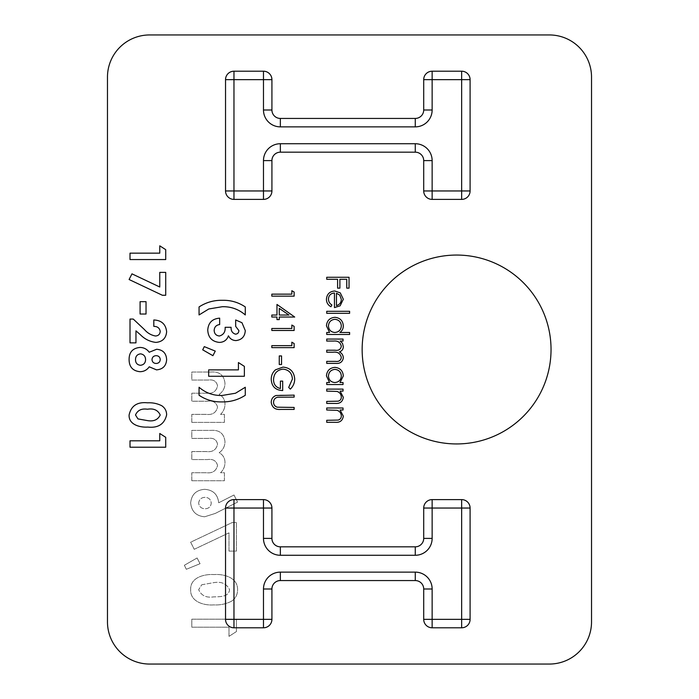<?xml version="1.0" encoding="UTF-8"?>
<svg xmlns="http://www.w3.org/2000/svg" width="699" height="699" viewBox="0 0 699 699"><rect width="100%" height="100%" fill="white"/><g stroke="black" fill="none" stroke-linecap="round" stroke-linejoin="round"><path stroke-width="0.52" stroke-dasharray="3.5 2.62" d="M191.806 480.746L224.414 480.746L224.414 472.734L220.517 472.734C223.488 469.911 224.973 466.443 224.982 462.336C224.895 458.028 222.955 454.822 219.171 452.734C222.981 450.007 224.921 446.303 224.982 441.619C224.029 433.45 219.294 429.71 210.775 430.401L191.806 430.401L191.806 438.404L208.18 438.404C213.396 437.679 216.515 439.601 217.546 444.18C216.314 449.833 212.583 452.297 206.362 451.563L191.806 451.563L191.806 459.575L207.437 459.575C212.907 458.762 216.279 460.728 217.546 465.473C216.174 471.056 212.374 473.476 206.161 472.734L191.806 472.734L191.806 480.746L224.414 480.746L224.414 472.734L220.517 472.734C223.488 469.911 224.973 466.443 224.982 462.336C224.895 458.028 222.955 454.822 219.171 452.734C222.981 450.007 224.921 446.303 224.982 441.619C224.029 433.45 219.294 429.71 210.775 430.401L191.806 430.401L191.806 438.404L208.18 438.404C213.396 437.679 216.515 439.601 217.546 444.18C216.314 449.833 212.583 452.297 206.362 451.563L191.806 451.563L191.806 459.575L207.437 459.575C212.907 458.762 216.279 460.728 217.546 465.473C216.174 471.056 212.374 473.476 206.161 472.734L191.806 472.734L191.806 480.746M228.992 551.109L236.428 551.109L236.428 522.511L232.269 522.511L190.661 542.188L194.235 549.292L228.992 532.839L228.992 551.109L236.428 551.109L236.428 522.511L232.269 522.511L190.661 542.188L194.235 549.292L228.992 532.839L228.992 551.109M231.5 601.227C235.519 598.501 237.538 594.718 237.573 589.869C238.027 577.645 223.951 573.818 214.095 574.569C204.396 573.923 190.111 577.418 190.661 589.633C190.058 601.699 203.925 605.684 213.676 604.888C220.002 605.255 225.943 604.041 231.5 601.227C235.519 598.501 237.538 594.718 237.573 589.869C238.027 577.645 223.951 573.818 214.095 574.569C204.396 573.923 190.111 577.418 190.661 589.633C190.058 601.699 203.925 605.684 213.676 604.888C220.002 605.255 225.943 604.041 231.5 601.227M362.152 349.5A94.452 94.452 0 0 0 503.822 431.292A94.452 94.452 0 0 0 503.822 267.708A94.452 94.452 0 0 0 362.152 349.5M107.471 77.117L107.471 621.883A42.167 42.167 0 0 0 149.638 664.05L549.362 664.05A42.167 42.167 0 0 0 591.529 621.883L591.529 77.117A42.167 42.167 0 0 0 549.362 34.95L149.638 34.95A42.167 42.167 0 0 0 107.471 77.117M228.992 636.361L236.428 631.573L236.428 619.192L191.806 619.192L191.806 627.204L228.992 627.204L228.992 636.361L236.428 631.573L236.428 619.192L191.806 619.192L191.806 627.204L228.992 627.204L228.992 636.361M186.327 569.292L200.054 563.7L197.092 557.977L184.37 565.273L186.327 569.292L200.054 563.7L197.092 557.977L184.37 565.273L186.327 569.292M215.292 513.424L237.573 502.092L233.982 495.006L218.691 502.782C217.773 494.376 213.064 489.894 204.554 489.326C196.122 490.043 191.491 494.595 190.661 502.983C191.5 511.388 196.148 515.984 204.615 516.788L215.292 513.424L237.573 502.092L233.982 495.006L218.691 502.782C217.773 494.376 213.064 489.894 204.554 489.326C196.122 490.043 191.491 494.595 190.661 502.983C191.5 511.388 196.148 515.984 204.615 516.788L215.292 513.424M191.806 422.388L224.414 422.388L224.414 414.376L220.517 414.376C223.488 411.554 224.973 408.085 224.982 403.987C224.895 399.671 222.955 396.473 219.171 394.385C222.981 391.65 224.921 387.945 224.982 383.262C224.029 375.092 219.294 371.352 210.775 372.043L191.806 372.043L191.806 380.055L208.18 380.055C213.396 379.321 216.515 381.252 217.546 385.831C216.314 391.475 212.583 393.939 206.362 393.214L191.806 393.214L191.806 401.217L207.437 401.217C212.907 400.405 216.279 402.371 217.546 407.124C216.174 412.707 212.374 415.127 206.161 414.376L191.806 414.376L191.806 422.388L224.414 422.388L224.414 414.376L220.517 414.376C223.488 411.554 224.973 408.085 224.982 403.987C224.895 399.671 222.955 396.473 219.171 394.385C222.981 391.65 224.921 387.945 224.982 383.262C224.029 375.092 219.294 371.352 210.775 372.043L191.806 372.043L191.806 380.055L208.18 380.055C213.396 379.321 216.515 381.252 217.546 385.831C216.314 391.475 212.583 393.939 206.362 393.214L191.806 393.214L191.806 401.217L207.437 401.217C212.907 400.405 216.279 402.371 217.546 407.124C216.174 412.707 212.374 415.127 206.161 414.376L191.806 414.376L191.806 422.388M432.139 199.39A8.432 8.432 0 0 1 423.708 190.958L423.708 160.604M415.276 152.172L280.351 152.172A8.432 8.432 0 0 0 271.92 160.604L271.92 190.958M263.479 199.39L233.964 199.39A8.432 8.432 0 0 1 225.532 190.958L225.532 79.642A8.432 8.432 0 0 1 233.964 71.211L263.479 71.211M271.92 79.642L271.92 110.005A8.432 8.432 0 0 0 280.351 118.437L415.276 118.437A8.432 8.432 0 0 0 423.708 110.005L423.708 79.642A8.432 8.432 0 0 1 432.139 71.211M461.655 71.211A8.432 8.432 0 0 1 470.095 79.642L470.095 190.958A8.432 8.432 0 0 1 461.655 199.39M415.276 546.828A8.432 8.432 0 0 0 423.708 538.396L423.708 508.042A8.432 8.432 0 0 1 432.139 499.61M470.095 619.358L470.095 508.042M280.351 580.563L415.276 580.563A8.432 8.432 0 0 1 423.708 588.995L423.708 619.358M271.92 619.358L271.92 588.995M225.532 508.042L225.532 619.358M280.351 546.828A8.432 8.432 0 0 1 271.92 538.396L271.92 508.042A8.432 8.432 0 0 0 263.479 499.61L233.964 499.61M326.73 277.267L349.046 277.267L349.046 288.145L346.756 288.145L346.756 279.277L339.889 279.277L339.889 288.145L337.6 288.145L337.6 279.277L326.73 279.277L326.73 277.267M328.451 298.954C328.495 301.584 329.631 303.584 331.876 304.956L330.942 306.739C327.971 305.105 326.468 302.597 326.442 299.207C326.879 294.113 329.675 291.387 334.838 291.002L340.282 292.881L343.323 299.251L340.116 305.821L334.454 307.595L334.454 293.003C330.776 293.309 328.766 295.293 328.451 298.954M336.455 293.213L336.455 305.594C339.574 304.703 341.191 302.623 341.322 299.355L339.793 295.153L336.455 293.213M326.73 311.308L349.614 311.308L349.614 313.318L326.73 313.318L326.73 311.308M349.614 332.479L349.614 334.48L326.73 334.48L326.73 332.479L329.552 332.479L326.442 325.821C326.922 320.631 329.753 317.8 334.926 317.32C340.072 317.853 342.877 320.71 343.323 325.883C343.279 328.652 342.134 330.854 339.88 332.479L349.614 332.479M328.451 325.891C328.748 329.902 330.88 332.104 334.847 332.479C338.849 332.121 341.007 329.928 341.322 325.909C340.99 321.942 338.849 319.749 334.908 319.321C330.968 319.749 328.81 321.942 328.451 325.891M326.73 339.059L343.034 339.059L343.034 341.06L340.203 341.06L342.493 343.323L343.323 346.687C343.209 349.325 341.898 351.055 339.382 351.877C341.828 353.144 343.148 355.136 343.323 357.853C342.589 361.96 340.002 363.795 335.564 363.375L326.73 363.375L326.73 361.374L335.572 361.374C338.875 361.829 340.789 360.535 341.322 357.504C340.352 353.414 337.6 351.649 333.074 352.217L326.73 352.217L326.73 350.216L335.022 350.216C338.534 350.767 340.64 349.474 341.322 346.337C340.457 342.396 337.879 340.64 333.589 341.06L326.73 341.06L326.73 339.059M343.034 382.536L343.034 384.537L326.73 384.537L326.73 382.536L329.552 382.536L326.442 375.879C326.922 370.697 329.753 367.857 334.926 367.377C340.072 367.91 342.877 370.767 343.323 375.94L340.02 382.536L343.034 382.536M328.451 375.948C328.748 379.968 330.88 382.161 334.847 382.536C338.849 382.178 341.007 379.985 341.322 375.966C340.99 371.999 338.849 369.806 334.908 369.378C330.968 369.815 328.81 371.999 328.451 375.948M326.73 389.116L343.034 389.116L343.034 391.117L340.098 391.117L343.323 397.329C342.597 401.811 339.845 403.847 335.057 403.419L326.73 403.419L326.73 401.418L338.106 401.182C340.247 400.614 341.322 399.208 341.322 396.98C341.121 394.166 339.688 392.322 337.005 391.431L326.73 391.117L326.73 389.116M326.73 407.998L343.034 407.998L343.034 409.998L340.098 409.998L343.323 416.202C342.597 420.693 339.845 422.72 335.057 422.301L326.73 422.301L326.73 420.3L338.106 420.064C340.247 419.487 341.322 418.089 341.322 415.853C341.121 413.048 339.688 411.204 337.005 410.313L326.73 409.998L326.73 407.998M291.841 290.714L294.13 292.025L294.13 296.149L271.824 296.149L271.824 294.148L291.841 294.148L291.841 290.714M276.97 304.449L294.707 317.031L279.259 317.031L279.259 319.609L276.97 319.609L276.97 317.031L271.824 317.031L271.824 315.031L276.97 315.031L276.97 304.449M279.259 308.381L279.259 315.031L288.949 315.031L279.259 308.381M291.841 325.044L294.13 326.354L294.13 330.478L271.824 330.478L271.824 328.478L291.841 328.478L291.841 325.044M291.841 342.204L294.13 343.515L294.13 347.639L271.824 347.639L271.824 345.638L291.841 345.638L291.841 342.204M279.259 355.94L281.548 355.94L281.548 364.52L279.259 364.52L279.259 355.94M294.707 379.094C294.628 383.026 293.169 386.372 290.321 389.116L288.696 387.403L292.418 379.024C291.981 373.126 288.87 369.815 283.078 369.098C277.04 369.946 273.859 373.467 273.536 379.671C273.615 384.415 275.904 387.377 280.404 388.548L280.404 381.112L282.693 381.112L282.693 390.549C275.555 390.243 271.736 386.556 271.247 379.496C271.186 375.616 272.593 372.392 275.467 369.823L282.981 367.089C290.26 367.788 294.165 371.789 294.707 379.094M280.657 395.127L294.13 395.127L294.13 397.128L277.791 397.215C275.065 397.792 273.641 399.513 273.536 402.388C273.676 404.861 274.934 406.469 277.302 407.194L294.13 407.43L294.13 409.431L280.657 409.431C275.249 409.859 272.112 407.543 271.247 402.493C271.256 399.077 272.828 396.752 275.956 395.52L280.657 395.127M222.553 300.299C230.836 300.116 238.411 302.326 245.288 306.94L245.288 314.943C238.708 309.273 231.063 306.529 222.361 306.704L208.809 308.975L199.058 314.943L199.058 306.94C206.205 302.309 214.034 300.098 222.553 300.299M238.875 330.566L235.677 326.389L235.677 319.976L241.968 322.72L245.288 330.61C244.895 336.551 241.775 339.871 235.921 340.579C232.522 340.43 230.023 338.84 228.442 335.8C226.904 340.072 223.863 342.274 219.311 342.405C211.998 341.593 208.145 337.46 207.752 330.024C208.302 322.728 212.269 318.761 219.652 318.15L219.652 324.554C216.227 325.044 214.392 326.983 214.165 330.374C214.34 333.738 216.078 335.616 219.372 336.001C223.514 334.847 225.436 331.946 225.148 327.298L231.098 327.298C230.906 330.898 232.374 333.187 235.519 334.166C237.669 333.947 238.787 332.75 238.875 330.566M204.283 346.625L215.266 351.099L212.907 355.677L202.719 349.841L204.283 346.625M238.42 362.545L244.37 366.372L244.37 376.272L208.669 376.272L208.669 369.867L238.42 369.867L238.42 362.545M221.793 401.908C213.51 402.091 205.934 399.872 199.058 395.258L199.058 387.263C205.637 392.925 213.274 395.669 221.985 395.494L235.511 393.231L245.288 387.263L245.288 395.258C238.141 399.889 230.303 402.1 221.793 401.908M159.765 245.83L165.715 249.657L165.715 259.565L130.014 259.565L130.014 253.16L159.765 253.16L159.765 245.83M159.765 272.383L165.715 272.383L165.715 295.266L162.386 295.266L129.097 279.513L131.962 273.842L159.765 287.001L159.765 272.383M140.088 301.671L146.039 301.671L146.039 314.026L140.088 314.026L140.088 301.671M160.22 331.326C159.547 328.006 157.415 326.354 153.815 326.389L153.815 319.976C161.53 320.317 165.803 324.222 166.633 331.693C166.082 338.22 162.509 341.794 155.921 342.405C149.831 341.689 144.606 339.085 140.237 334.576L135.964 330.845L135.964 342.859L130.014 342.859L130.014 319.067L133.264 319.067L144.51 329.631C147.489 333.074 151.141 335.197 155.475 336.001C158.411 335.808 159.992 334.244 160.22 331.326M156.524 369.867L149.237 366.809C147 369.998 143.924 371.632 140.01 371.702C132.827 370.959 129.193 366.949 129.097 359.653C129.053 352.209 132.696 348.137 140.01 347.438C143.863 347.525 146.939 349.124 149.237 352.235L156.628 349.273C162.946 349.806 166.275 353.257 166.633 359.618C166.196 365.909 162.832 369.325 156.524 369.867M135.51 359.592C135.536 362.982 137.179 364.887 140.447 365.289C143.714 364.887 145.427 363.017 145.575 359.67C145.471 356.315 143.802 354.376 140.595 353.851C137.292 354.271 135.597 356.184 135.51 359.592M151.989 359.583C152.251 362.073 153.666 363.366 156.218 363.463C158.725 363.297 160.062 361.968 160.22 359.461C159.975 357.049 158.629 355.791 156.165 355.677C153.658 355.817 152.26 357.119 151.989 359.583M161.775 405.752C164.99 407.936 166.607 410.96 166.633 414.839C164.492 424.101 158.227 428.181 147.847 427.08C140.088 427.596 128.66 424.791 129.097 415.031C131.097 405.822 137.24 401.75 147.515 402.816C152.574 402.528 157.327 403.506 161.775 405.752M137.956 418.911L147.847 420.667C153.832 421.602 157.957 419.706 160.22 414.996C157.939 410.121 153.684 408.199 147.445 409.23C141.556 408.338 137.581 410.261 135.51 414.996L137.956 418.911M159.765 433.485L165.715 437.312L165.715 447.22L130.014 447.22L130.014 440.807L159.765 440.807L159.765 433.485M201.731 584.775L214.095 582.582C221.574 581.419 226.729 583.779 229.56 589.668C228.835 597.226 219.25 596.71 213.588 596.885C206.231 597.995 201.26 595.583 198.665 589.668L201.731 584.775L214.095 582.582C221.574 581.419 226.729 583.779 229.56 589.668C228.835 597.226 219.25 596.71 213.588 596.885C206.231 597.995 201.26 595.583 198.665 589.668L201.731 584.775M198.665 503.14C199.136 499.462 201.242 497.522 205.008 497.339C208.765 497.531 210.853 499.479 211.255 503.166C210.783 506.758 208.704 508.627 205.008 508.776C201.321 508.592 199.206 506.714 198.665 503.14C199.136 499.462 201.242 497.522 205.008 497.339C208.765 497.531 210.853 499.479 211.255 503.166C210.783 506.758 208.704 508.627 205.008 508.776C201.321 508.592 199.206 506.714 198.665 503.14"/><path stroke-width="1.05" d="M166.633 359.618C166.196 365.909 162.832 369.325 156.524 369.867L149.237 366.809C147 369.998 143.924 371.632 140.01 371.702C132.827 370.959 129.193 366.949 129.097 359.653C129.053 352.209 132.696 348.137 140.01 347.438C143.863 347.525 146.939 349.124 149.237 352.235L156.628 349.273C162.946 349.806 166.275 353.257 166.633 359.618M291.841 294.148L291.841 290.714L294.13 292.025L294.13 296.149L271.824 296.149L271.824 294.148L291.841 294.148M326.73 409.998L326.73 407.998L343.034 407.998L343.034 409.998L340.098 409.998L343.323 416.202C342.597 420.693 339.845 422.72 335.057 422.301L326.73 422.301L326.73 420.3L338.106 420.064C340.247 419.487 341.322 418.089 341.322 415.853C341.121 413.048 339.688 411.204 337.005 410.313L326.73 409.998M326.73 391.117L326.73 389.116L343.034 389.116L343.034 391.117L340.098 391.117L343.323 397.329C342.597 401.811 339.845 403.847 335.057 403.419L326.73 403.419L326.73 401.418L338.106 401.182C340.247 400.614 341.322 399.208 341.322 396.98C341.121 394.166 339.688 392.322 337.005 391.431L326.73 391.117M340.02 382.536L343.034 382.536L343.034 384.537L326.73 384.537L326.73 382.536L329.552 382.536L326.442 375.879C326.922 370.697 329.753 367.857 334.926 367.377C340.072 367.91 342.877 370.767 343.323 375.94L340.02 382.536M326.73 313.318L326.73 311.308L349.614 311.308L349.614 313.318L326.73 313.318M334.454 293.003C330.776 293.309 328.766 295.293 328.451 298.954C328.495 301.584 329.631 303.584 331.876 304.956L330.942 306.739C327.971 305.105 326.468 302.597 326.442 299.207C326.879 294.113 329.675 291.387 334.838 291.002L340.282 292.881L343.323 299.251L340.116 305.821L334.454 307.595L334.454 293.003M415.276 152.172A8.432 8.432 0 0 1 423.708 160.604A8.432 8.432 0 0 0 415.276 152.172L280.351 152.172A8.432 8.432 0 0 0 271.92 160.604L271.92 190.958A8.432 8.432 0 0 1 263.479 199.39L233.964 199.39A8.432 8.432 0 0 1 225.532 190.958L225.532 79.642A8.432 8.432 0 0 1 233.964 71.211L263.479 71.211A8.432 8.432 0 0 1 271.92 79.642L271.92 110.005A8.432 8.432 0 0 0 280.351 118.437L415.276 118.437A8.432 8.432 0 0 0 423.708 110.005L423.708 79.642A8.432 8.432 0 0 1 432.139 71.211L461.655 71.211A8.432 8.432 0 0 1 470.095 79.642L470.095 190.958A8.432 8.432 0 0 1 461.655 199.39L432.139 199.39A8.432 8.432 0 0 1 423.708 190.958L423.708 160.604A8.432 8.432 0 0 0 415.276 152.172L415.276 143.732A16.863 16.863 0 0 1 432.139 160.604L432.139 190.958L461.655 190.958L461.655 79.642L432.139 79.642L432.139 110.005A16.863 16.863 0 0 1 415.276 126.868L280.351 126.868A16.863 16.863 0 0 1 263.479 110.005L263.479 79.642L233.964 79.642L233.964 190.958L263.479 190.958L263.479 160.604A16.863 16.863 0 0 1 280.351 143.732L415.276 143.732M549.362 34.95L149.638 34.95A42.167 42.167 0 0 0 107.471 77.117L107.471 621.883A42.167 42.167 0 0 0 149.638 664.05L549.362 664.05A42.167 42.167 0 0 0 591.529 621.883L591.529 77.117A42.167 42.167 0 0 0 549.362 34.95M362.152 349.5A94.452 94.452 0 0 0 503.822 431.292A94.452 94.452 0 0 0 503.822 267.708A94.452 94.452 0 0 0 362.152 349.5M415.276 555.268L415.276 546.828L280.351 546.828L415.276 546.828A8.432 8.432 0 0 0 423.708 538.396L423.708 508.042A8.432 8.432 0 0 1 432.139 499.61L461.655 499.61L432.139 499.61A8.432 8.432 0 0 0 423.708 508.042L432.139 508.042L432.139 538.396A16.863 16.863 0 0 1 415.276 555.268L280.351 555.268A16.863 16.863 0 0 1 263.479 538.396L263.479 508.042L233.964 508.042L233.964 619.358L263.479 619.358L263.479 588.995A16.863 16.863 0 0 1 280.351 572.131L415.276 572.131A16.863 16.863 0 0 1 432.139 588.995L432.139 619.358L461.655 619.358L461.655 508.042L432.139 508.042L432.139 499.61M470.095 508.042A8.432 8.432 0 0 0 461.655 499.61A8.432 8.432 0 0 1 470.095 508.042L461.655 508.042L461.655 499.61A8.432 8.432 0 0 1 470.095 508.042L470.095 619.358A8.432 8.432 0 0 1 461.655 627.789L432.139 627.789L461.655 627.789A8.432 8.432 0 0 0 470.095 619.358A8.432 8.432 0 0 1 461.655 627.789L461.655 619.358L470.095 619.358M423.708 619.358A8.432 8.432 0 0 0 432.139 627.789A8.432 8.432 0 0 1 423.708 619.358L432.139 619.358L432.139 627.789A8.432 8.432 0 0 1 423.708 619.358L423.708 588.995A8.432 8.432 0 0 0 415.276 580.563L280.351 580.563A8.432 8.432 0 0 0 271.92 588.995L271.92 619.358A8.432 8.432 0 0 1 263.479 627.789L233.964 627.789L263.479 627.789L263.479 619.358L271.92 619.358A8.432 8.432 0 0 1 263.479 627.789A8.432 8.432 0 0 0 271.92 619.358M225.532 619.358L233.964 619.358L233.964 627.789A8.432 8.432 0 0 1 225.532 619.358A8.432 8.432 0 0 0 233.964 627.789A8.432 8.432 0 0 1 225.532 619.358L225.532 508.042A8.432 8.432 0 0 1 233.964 499.61L263.479 499.61A8.432 8.432 0 0 1 271.92 508.042L271.92 538.396A8.432 8.432 0 0 0 280.351 546.828A8.432 8.432 0 0 1 271.92 538.396L263.479 538.396M326.73 279.277L326.73 277.267L349.046 277.267L349.046 288.145L346.756 288.145L346.756 279.277L339.889 279.277L339.889 288.145L337.6 288.145L337.6 279.277L326.73 279.277M339.88 332.479L349.614 332.479L349.614 334.48L326.73 334.48L326.73 332.479L329.552 332.479L326.442 325.821C326.922 320.631 329.753 317.8 334.926 317.32C340.072 317.853 342.877 320.71 343.323 325.883C343.279 328.652 342.134 330.854 339.88 332.479M326.73 341.06L326.73 339.059L343.034 339.059L343.034 341.06L340.203 341.06L342.493 343.323L343.323 346.687C343.209 349.325 341.898 351.055 339.382 351.877C341.828 353.144 343.148 355.136 343.323 357.853C342.589 361.96 340.002 363.795 335.564 363.375L326.73 363.375L326.73 361.374L335.572 361.374C338.875 361.829 340.789 360.535 341.322 357.504C340.352 353.414 337.6 351.649 333.074 352.217L326.73 352.217L326.73 350.216L335.022 350.216C338.534 350.767 340.64 349.474 341.322 346.337C340.457 342.396 337.879 340.64 333.589 341.06L326.73 341.06M276.97 315.031L276.97 304.449L294.707 317.031L279.259 317.031L279.259 319.609L276.97 319.609L276.97 317.031L271.824 317.031L271.824 315.031L276.97 315.031M291.841 328.478L291.841 325.044L294.13 326.354L294.13 330.478L271.824 330.478L271.824 328.478L291.841 328.478M291.841 345.638L291.841 342.204L294.13 343.515L294.13 347.639L271.824 347.639L271.824 345.638L291.841 345.638M279.259 364.52L279.259 355.94L281.548 355.94L281.548 364.52L279.259 364.52M282.981 367.089C290.26 367.788 294.165 371.789 294.707 379.094C294.628 383.026 293.169 386.372 290.321 389.116L288.696 387.403L292.418 379.024C291.981 373.126 288.87 369.815 283.078 369.098C277.04 369.946 273.859 373.467 273.536 379.671C273.615 384.415 275.904 387.377 280.404 388.548L280.404 381.112L282.693 381.112L282.693 390.549C275.555 390.243 271.736 386.556 271.247 379.496C271.186 375.616 272.593 372.392 275.467 369.823L282.981 367.089M275.956 395.52L294.13 395.127L294.13 397.128L277.791 397.215C275.065 397.792 273.641 399.513 273.536 402.388C273.676 404.861 274.934 406.469 277.302 407.194L294.13 407.43L294.13 409.431L280.657 409.431C275.249 409.859 272.112 407.543 271.247 402.493C271.256 399.077 272.828 396.752 275.956 395.52M199.058 306.94C206.205 302.309 214.034 300.098 222.553 300.299C230.836 300.116 238.411 302.326 245.288 306.94L245.288 314.943C238.708 309.273 231.063 306.529 222.361 306.704L208.809 308.975L199.058 314.943L199.058 306.94M235.519 334.166C237.669 333.947 238.787 332.75 238.875 330.566L235.677 326.389L235.677 319.976L241.968 322.72L245.288 330.61C244.895 336.551 241.775 339.871 235.921 340.579C232.522 340.43 230.023 338.84 228.442 335.8C226.904 340.072 223.863 342.274 219.311 342.405C211.998 341.593 208.145 337.46 207.752 330.024C208.302 322.728 212.269 318.761 219.652 318.15L219.652 324.554C216.227 325.044 214.392 326.983 214.165 330.374C214.34 333.738 216.078 335.616 219.372 336.001C223.514 334.847 225.436 331.946 225.148 327.298L231.098 327.298C230.906 330.898 232.374 333.187 235.519 334.166M202.719 349.841L204.283 346.625L215.266 351.099L212.907 355.677L202.719 349.841M238.42 369.867L238.42 362.545L244.37 366.372L244.37 376.272L208.669 376.272L208.669 369.867L238.42 369.867M245.288 395.258C238.141 399.889 230.303 402.1 221.793 401.908C213.51 402.091 205.934 399.872 199.058 395.258L199.058 387.263C205.637 392.925 213.274 395.669 221.985 395.494L235.511 393.231L245.288 387.263L245.288 395.258M159.765 253.16L159.765 245.83L165.715 249.657L165.715 259.565L130.014 259.565L130.014 253.16L159.765 253.16M159.765 287.001L159.765 272.383L165.715 272.383L165.715 295.266L162.386 295.266L129.097 279.513L131.962 273.842L159.765 287.001M140.088 314.026L140.088 301.671L146.039 301.671L146.039 314.026L140.088 314.026M155.475 336.001C158.411 335.808 159.992 334.244 160.22 331.326C159.547 328.006 157.415 326.354 153.815 326.389L153.815 319.976C161.53 320.317 165.803 324.222 166.633 331.693C166.082 338.22 162.509 341.794 155.921 342.405C149.831 341.689 144.606 339.085 140.237 334.576L135.964 330.845L135.964 342.859L130.014 342.859L130.014 319.067L133.264 319.067L144.51 329.631C147.489 333.074 151.141 335.197 155.475 336.001M147.515 402.816C152.574 402.528 157.327 403.506 161.775 405.752C164.99 407.936 166.607 410.96 166.633 414.839C164.492 424.101 158.227 428.181 147.847 427.08C140.088 427.596 128.66 424.791 129.097 415.031C131.097 405.822 137.24 401.75 147.515 402.816M159.765 440.807L159.765 433.485L165.715 437.312L165.715 447.22L130.014 447.22L130.014 440.807L159.765 440.807M271.92 588.995A8.432 8.432 0 0 1 280.351 580.563A8.432 8.432 0 0 0 271.92 588.995L263.479 588.995M225.532 508.042A8.432 8.432 0 0 1 233.964 499.61L233.964 508.042L225.532 508.042A8.432 8.432 0 0 1 233.964 499.61M461.655 199.39L461.655 190.958L470.095 190.958A8.432 8.432 0 0 1 461.655 199.39L432.139 199.39A8.432 8.432 0 0 1 423.708 190.958L432.139 190.958L432.139 199.39M432.139 71.211L432.139 79.642L423.708 79.642A8.432 8.432 0 0 1 432.139 71.211L461.655 71.211A8.432 8.432 0 0 1 470.095 79.642L461.655 79.642L461.655 71.211M263.479 71.211A8.432 8.432 0 0 1 271.92 79.642A8.432 8.432 0 0 0 263.479 71.211L263.479 79.642L271.92 79.642M271.92 190.958A8.432 8.432 0 0 1 263.479 199.39L263.479 190.958L271.92 190.958A8.432 8.432 0 0 1 263.479 199.39M336.455 293.213L336.455 305.594C339.574 304.703 341.191 302.623 341.322 299.355L339.793 295.153L336.455 293.213M334.847 332.479C338.849 332.121 341.007 329.928 341.322 325.909C340.99 321.942 338.849 319.749 334.908 319.321C330.968 319.749 328.81 321.942 328.451 325.891C328.748 329.902 330.88 332.104 334.847 332.479M334.847 382.536C338.849 382.178 341.007 379.985 341.322 375.966C340.99 371.999 338.849 369.806 334.908 369.378C330.968 369.815 328.81 371.999 328.451 375.948C328.748 379.968 330.88 382.161 334.847 382.536M279.259 308.381L279.259 315.031L288.949 315.031L279.259 308.381M156.218 363.463C158.725 363.297 160.062 361.968 160.22 359.461C159.975 357.049 158.629 355.791 156.165 355.677C153.658 355.817 152.26 357.119 151.989 359.583C152.251 362.073 153.666 363.366 156.218 363.463M140.447 365.289C143.714 364.887 145.427 363.017 145.575 359.67C145.471 356.315 143.802 354.376 140.595 353.851C137.292 354.271 135.597 356.184 135.51 359.592C135.536 362.982 137.179 364.887 140.447 365.289M147.847 420.667C153.832 421.602 157.957 419.706 160.22 414.996C157.939 410.121 153.684 408.199 147.445 409.23C141.556 408.338 137.581 410.261 135.51 414.996L137.956 418.911L147.847 420.667M415.276 546.828A8.432 8.432 0 0 0 423.708 538.396L432.139 538.396M263.479 499.61A8.432 8.432 0 0 1 271.92 508.042L263.479 508.042L263.479 499.61M432.139 588.995L423.708 588.995A8.432 8.432 0 0 0 415.276 580.563L415.276 572.131M280.351 580.563L280.351 572.131M280.351 555.268L280.351 546.828M280.351 143.732L280.351 152.172A8.432 8.432 0 0 0 271.92 160.604L263.479 160.604M233.964 199.39A8.432 8.432 0 0 1 225.532 190.958L233.964 190.958L233.964 199.39M225.532 79.642A8.432 8.432 0 0 1 233.964 71.211L233.964 79.642L225.532 79.642M263.479 110.005L271.92 110.005A8.432 8.432 0 0 0 280.351 118.437L280.351 126.868M415.276 126.868L415.276 118.437A8.432 8.432 0 0 0 423.708 110.005L432.139 110.005M423.708 160.604L432.139 160.604"/></g></svg>
